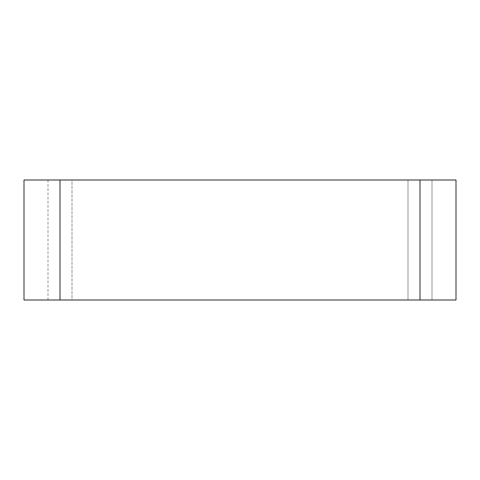 <?xml version="1.0" encoding="UTF-8"?>
<svg xmlns="http://www.w3.org/2000/svg" width="480" height="480" viewBox="0 0 480 480"><rect width="100%" height="100%" fill="white"/><g stroke="black" fill="none" stroke-linecap="round" stroke-linejoin="round"><path stroke-width="0.36" stroke-dasharray="2.4 1.8" d="M60 180L456 180L456 300L24 300L24 180L60 180L60 300M48 180L48 300L72 300L48 300L48 180L72 180L48 180M72 300L432 300L72 300L72 180L432 180L72 180L72 300M432 180L432 300L432 180M420 180L420 300M408 180L408 300L408 180"/><path stroke-width="0.72" d="M420 180L60 180L60 300L456 300L456 180L420 180L420 300M60 180L24 180L24 300L60 300"/></g></svg>
